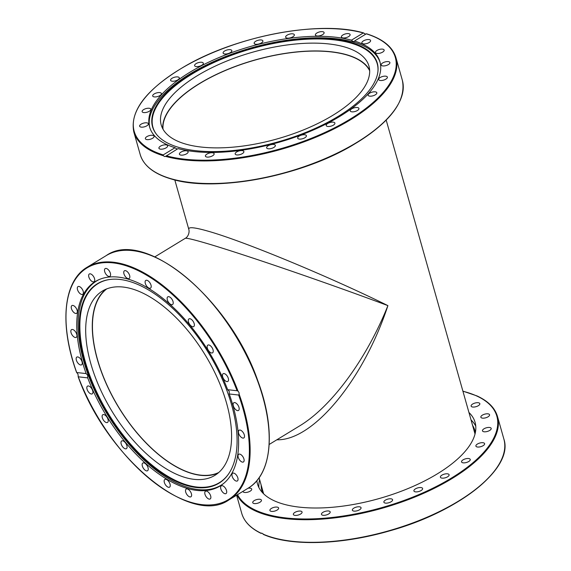 <?xml version="1.0" encoding="UTF-8"?>
<svg xmlns="http://www.w3.org/2000/svg" width="571" height="571" viewBox="0 0 571 571"><rect width="100%" height="100%" fill="white"/><g stroke="black" fill="none" stroke-linecap="round" stroke-linejoin="round"><path stroke-width="0.86" d="M208.558 231.312C194.804 227.351 188.209 226.673 188.78 229.285L188.78 229.299C189.808 232.326 188.023 237.079 185.225 238.343C186.217 237.85 192.591 239.313 204.339 242.718C239.97 252.974 327.476 282.959 387.909 305.621C329.731 276.864 244.238 241.44 208.558 231.312M163.035 129.246A107.691 44.945 164.2 0 1 229.214 68.905A107.691 44.945 164.2 0 1 346.69 54.923A107.691 44.945 164.2 0 1 369.673 70.775M218.714 472.517A107.691 54.331 58.6 0 1 191.87 473.352A107.691 54.331 58.6 0 1 107.469 386.182A107.691 54.331 58.6 0 1 106.77 288.869M276.828 439.791C313.122 440.819 363.342 380.165 387.909 305.621C366.589 358.995 331.508 406.773 299.575 425.93L269.184 444.459M402.369 80.354A136.233 56.857 164.2 0 1 324.121 159.038A136.233 56.857 164.2 0 1 170.85 178.666A136.233 56.857 164.2 0 1 140.202 154.534C143.592 165.711 153.892 173.848 171.1 178.944C213.954 192.498 298.312 177.053 351.251 146.033C389.515 123.443 406.552 101.552 402.369 80.354L395.974 57.75A136.233 56.857 -15.8 0 1 318.518 136.105A136.233 56.857 -15.8 0 1 165.59 156.39L164.591 156.54L163.342 155.733L163.22 154.905L175.019 147.718A119.703 49.955 164.2 0 1 149.581 126.962A119.703 49.955 164.2 0 1 189.508 72.481A119.703 49.955 164.2 0 1 351.479 40.148L363.27 32.961L365.461 34.089L366.297 33.839L354.505 41.033A119.703 49.955 164.2 0 1 379.936 61.782A119.703 49.955 164.2 0 1 340.016 116.263A119.703 49.955 164.2 0 1 178.045 148.596L165.483 156.468M191.492 73.58A116.791 48.742 164.2 0 1 314.906 38.286A116.791 48.742 164.2 0 1 377.938 71.425A116.791 48.742 164.2 0 1 338.346 116.291A116.791 48.742 164.2 0 1 156.34 134.128A116.791 48.742 164.2 0 1 191.492 73.58M156.533 134.371A116.555 48.642 164.2 0 1 191.799 74.187A116.555 48.642 164.2 0 1 314.664 38.971A116.555 48.642 164.2 0 1 377.902 71.732M149.809 127.704A119.703 49.955 164.2 0 1 189.929 73.973A119.703 49.955 164.2 0 1 306.67 38.157A119.703 49.955 164.2 0 1 380.136 62.532M171.614 81.096A4.525 1.884 164.2 0 1 170.601 80.297A4.525 1.884 164.2 0 1 173.199 77.685A4.525 1.884 164.2 0 1 178.288 77.035A4.525 1.884 164.2 0 1 179.301 77.834A4.525 1.884 164.2 0 1 176.703 80.447A4.525 1.884 164.2 0 1 171.614 81.096M195.018 66.172A4.525 1.884 164.2 0 1 194.618 65.658A4.525 1.884 164.2 0 1 197.759 62.831A4.525 1.884 164.2 0 1 202.926 62.674A4.525 1.884 164.2 0 1 203.326 63.188A4.525 1.884 164.2 0 1 200.185 66.015A4.525 1.884 164.2 0 1 195.018 66.172M154.563 96.927A4.525 1.884 164.2 0 1 152.7 95.985A4.525 1.884 164.2 0 1 154.784 93.608A4.525 1.884 164.2 0 1 159.53 92.573A4.525 1.884 164.2 0 1 161.4 93.523A4.525 1.884 164.2 0 1 159.309 95.899A4.525 1.884 164.2 0 1 154.563 96.927M145.02 112.587A4.525 1.884 164.2 0 1 142.136 111.645A4.525 1.884 164.2 0 1 147.953 108.24A4.525 1.884 164.2 0 1 150.837 109.182A4.525 1.884 164.2 0 1 145.02 112.587M143.642 127.005A4.525 1.884 164.2 0 1 139.631 126.212A4.525 1.884 164.2 0 1 144.335 122.958A4.525 1.884 164.2 0 1 148.339 123.75A4.525 1.884 164.2 0 1 143.642 127.005M150.508 139.196A4.525 1.884 164.2 0 1 145.362 138.689A4.525 1.884 164.2 0 1 148.924 135.727A4.525 1.884 164.2 0 1 154.07 136.233A4.525 1.884 164.2 0 1 150.508 139.196M165.169 148.332A4.525 1.884 164.2 0 1 158.931 148.239A4.525 1.884 164.2 0 1 161.4 145.684A4.525 1.884 164.2 0 1 167.638 145.776A4.525 1.884 164.2 0 1 165.169 148.332M186.61 153.792A4.525 1.884 164.2 0 1 182.17 155.148A4.525 1.884 164.2 0 1 179.415 154.199A4.525 1.884 164.2 0 1 180.928 152.136A4.525 1.884 164.2 0 1 185.368 150.78A4.525 1.884 164.2 0 1 188.123 151.736A4.525 1.884 164.2 0 1 186.61 153.792M213.383 155.205A4.525 1.884 164.2 0 1 208.722 157.061A4.525 1.884 164.2 0 1 205.424 156.161A4.525 1.884 164.2 0 1 206.167 154.655A4.525 1.884 164.2 0 1 210.827 152.792A4.525 1.884 164.2 0 1 214.125 153.699A4.525 1.884 164.2 0 1 213.383 155.205M243.653 152.471A4.525 1.884 164.2 0 1 239.035 154.82A4.525 1.884 164.2 0 1 235.173 153.999A4.525 1.884 164.2 0 1 235.395 153.071A4.525 1.884 164.2 0 1 240.013 150.723A4.525 1.884 164.2 0 1 243.874 151.536A4.525 1.884 164.2 0 1 243.653 152.471M275.365 145.776A4.525 1.884 164.2 0 1 271.082 148.553A4.525 1.884 164.2 0 1 266.643 147.86A4.525 1.884 164.2 0 1 266.628 147.482A4.525 1.884 164.2 0 1 270.911 144.699A4.525 1.884 164.2 0 1 275.35 145.398A4.525 1.884 164.2 0 1 275.365 145.776M306.349 135.577A4.525 1.884 164.2 0 1 306.391 135.691A4.525 1.884 164.2 0 1 302.694 138.703A4.525 1.884 164.2 0 1 297.734 138.275A4.525 1.884 164.2 0 1 297.691 138.153A4.525 1.884 164.2 0 1 301.388 135.149A4.525 1.884 164.2 0 1 306.349 135.577M334.506 122.572A4.525 1.884 164.2 0 1 334.899 123.093A4.525 1.884 164.2 0 1 331.765 125.913A4.525 1.884 164.2 0 1 326.591 126.07A4.525 1.884 164.2 0 1 326.198 125.556A4.525 1.884 164.2 0 1 329.331 122.729A4.525 1.884 164.2 0 1 334.506 122.572M357.903 107.648A4.525 1.884 164.2 0 1 358.923 108.447A4.525 1.884 164.2 0 1 356.325 111.059A4.525 1.884 164.2 0 1 351.236 111.709A4.525 1.884 164.2 0 1 350.216 110.91A4.525 1.884 164.2 0 1 352.814 108.297A4.525 1.884 164.2 0 1 357.903 107.648M374.954 91.817A4.525 1.884 164.2 0 1 376.824 92.759A4.525 1.884 164.2 0 1 374.733 95.143A4.525 1.884 164.2 0 1 369.987 96.171A4.525 1.884 164.2 0 1 368.117 95.229A4.525 1.884 164.2 0 1 370.208 92.845A4.525 1.884 164.2 0 1 374.954 91.817M384.497 76.157A4.525 1.884 164.2 0 1 387.381 77.099A4.525 1.884 164.2 0 1 381.564 80.504A4.525 1.884 164.2 0 1 378.68 79.562A4.525 1.884 164.2 0 1 384.497 76.157M385.882 61.747A4.525 1.884 164.2 0 1 389.886 62.532A4.525 1.884 164.2 0 1 385.182 65.786A4.525 1.884 164.2 0 1 381.178 64.994A4.525 1.884 164.2 0 1 385.882 61.747M379.008 49.549A4.525 1.884 164.2 0 1 384.155 50.055A4.525 1.884 164.2 0 1 380.6 53.017A4.525 1.884 164.2 0 1 375.454 52.518A4.525 1.884 164.2 0 1 379.008 49.549M364.348 40.413A4.525 1.884 164.2 0 1 370.586 40.505A4.525 1.884 164.2 0 1 368.117 43.068A4.525 1.884 164.2 0 1 361.878 42.968A4.525 1.884 164.2 0 1 364.348 40.413M342.907 34.952A4.525 1.884 164.2 0 1 347.346 33.596A4.525 1.884 164.2 0 1 350.102 34.553A4.525 1.884 164.2 0 1 348.595 36.608A4.525 1.884 164.2 0 1 344.149 37.964A4.525 1.884 164.2 0 1 341.394 37.015A4.525 1.884 164.2 0 1 342.907 34.952M316.134 33.546A4.525 1.884 164.2 0 1 320.795 31.683A4.525 1.884 164.2 0 1 324.1 32.583A4.525 1.884 164.2 0 1 323.357 34.089A4.525 1.884 164.2 0 1 318.689 35.952A4.525 1.884 164.2 0 1 315.392 35.045A4.525 1.884 164.2 0 1 316.134 33.546M285.864 36.28A4.525 1.884 164.2 0 1 290.482 33.932A4.525 1.884 164.2 0 1 294.343 34.745A4.525 1.884 164.2 0 1 294.122 35.68A4.525 1.884 164.2 0 1 289.504 38.029A4.525 1.884 164.2 0 1 285.643 37.208A4.525 1.884 164.2 0 1 285.864 36.28M254.152 42.968A4.525 1.884 164.2 0 1 258.442 40.191A4.525 1.884 164.2 0 1 262.874 40.884A4.525 1.884 164.2 0 1 262.888 41.269A4.525 1.884 164.2 0 1 258.606 44.046A4.525 1.884 164.2 0 1 254.174 43.353A4.525 1.884 164.2 0 1 254.152 42.968M223.168 53.167A4.525 1.884 164.2 0 1 223.125 53.053A4.525 1.884 164.2 0 1 226.823 50.048A4.525 1.884 164.2 0 1 231.79 50.476A4.525 1.884 164.2 0 1 231.826 50.591A4.525 1.884 164.2 0 1 228.129 53.595A4.525 1.884 164.2 0 1 223.168 53.167M351.479 40.148C352.857 41.669 353.87 41.968 354.505 41.033L354.148 41.462M162.728 128.689A107.962 45.059 164.2 0 1 229.785 68.549A107.962 45.059 164.2 0 1 346.882 54.802A107.962 45.059 164.2 0 1 369.644 70.133M344.67 46.986A107.962 45.059 164.2 0 1 368.959 66.108A107.962 45.059 164.2 0 1 306.948 128.468A107.962 45.059 164.2 0 1 185.482 144.02A107.962 45.059 164.2 0 1 161.2 124.899A107.962 45.059 164.2 0 1 223.211 62.539A107.962 45.059 164.2 0 1 344.67 46.986M163.22 154.905A135.691 56.629 164.2 0 1 179.451 69.562A135.691 56.629 164.2 0 1 363.27 32.961L364.198 33.296M175.019 147.718L177.11 149.167M223.397 483.637A119.589 60.333 58.6 0 1 221.155 485.143A119.589 60.333 58.6 0 1 188.501 487.605A119.589 60.333 58.6 0 1 83.723 361.165A119.589 60.333 58.6 0 1 96.663 280.918A119.589 60.333 58.6 0 1 99.033 279.612M129.26 281.367A116.791 58.92 58.6 0 1 216.73 367.56A116.791 58.92 58.6 0 1 228.257 474.408A116.791 58.92 58.6 0 1 187.052 485.614A116.791 58.92 58.6 0 1 89.683 377.124A116.791 58.92 58.6 0 1 109.454 279.526A116.791 58.92 58.6 0 1 129.26 281.367M109.746 279.483A116.555 58.799 -121.4 0 0 90.382 377.088A116.555 58.799 -121.4 0 0 187.474 485.114A116.555 58.799 -121.4 0 0 228.421 474.173M217.979 473.145A107.962 54.466 58.6 0 1 97.348 359.437A107.962 54.466 58.6 0 1 105.878 289.24M226.509 402.94A107.962 54.466 58.6 0 1 214.824 475.386A107.962 54.466 58.6 0 1 90.76 363.456A107.962 54.466 58.6 0 1 102.437 291.017A107.962 54.466 58.6 0 1 226.509 402.94M258.899 487.555A113.079 47.193 164.2 0 1 259.641 479.719M468.927 412.462A113.079 47.193 164.2 0 1 475.086 422.362A113.079 47.193 164.2 0 1 403.476 490.389A113.079 47.193 164.2 0 1 274.351 500.831A113.079 47.193 164.2 0 1 257.478 483.937A113.079 47.193 164.2 0 1 256.843 480.668M248.064 488.234A4.525 1.884 164.2 0 1 251.711 489.083A4.525 1.884 164.2 0 1 247.586 492.209A4.525 1.884 164.2 0 1 243.003 491.545A4.525 1.884 164.2 0 1 242.975 491.331M258.442 502.965A4.525 1.884 164.2 0 1 252.739 502.658A4.525 1.884 164.2 0 1 255.737 499.882A4.525 1.884 164.2 0 1 261.439 500.196A4.525 1.884 164.2 0 1 258.442 502.965M276.649 510.331A4.525 1.884 164.2 0 1 269.912 510.474A4.525 1.884 164.2 0 1 271.882 508.154A4.525 1.884 164.2 0 1 278.619 508.012A4.525 1.884 164.2 0 1 276.649 510.331M300.967 513.793A4.525 1.884 164.2 0 1 296.378 515.399A4.525 1.884 164.2 0 1 293.358 514.471A4.525 1.884 164.2 0 1 294.458 512.687A4.525 1.884 164.2 0 1 299.04 511.074A4.525 1.884 164.2 0 1 302.059 512.009A4.525 1.884 164.2 0 1 300.967 513.793M329.731 513.129A4.525 1.884 164.2 0 1 325.056 515.235A4.525 1.884 164.2 0 1 321.473 514.371A4.525 1.884 164.2 0 1 321.923 513.151A4.525 1.884 164.2 0 1 326.598 511.045A4.525 1.884 164.2 0 1 330.181 511.909A4.525 1.884 164.2 0 1 329.731 513.129M360.986 508.368A4.525 1.884 164.2 0 1 356.497 510.945A4.525 1.884 164.2 0 1 352.35 510.181A4.525 1.884 164.2 0 1 352.414 509.532A4.525 1.884 164.2 0 1 356.904 506.962A4.525 1.884 164.2 0 1 361.058 507.719A4.525 1.884 164.2 0 1 360.986 508.368M392.605 499.853A4.525 1.884 164.2 0 1 388.601 502.815A4.525 1.884 164.2 0 1 383.876 502.195A4.525 1.884 164.2 0 1 383.855 502.073A4.525 1.884 164.2 0 1 387.859 499.104A4.525 1.884 164.2 0 1 392.584 499.732A4.525 1.884 164.2 0 1 392.605 499.853M422.433 488.155A4.525 1.884 164.2 0 1 422.619 488.483A4.525 1.884 164.2 0 1 419.2 491.403A4.525 1.884 164.2 0 1 414.096 491.274A4.525 1.884 164.2 0 1 413.911 490.946A4.525 1.884 164.2 0 1 417.322 488.027A4.525 1.884 164.2 0 1 422.433 488.155M448.428 474.066A4.525 1.884 164.2 0 1 449.106 474.744A4.525 1.884 164.2 0 1 446.244 477.463A4.525 1.884 164.2 0 1 441.076 477.884A4.525 1.884 164.2 0 1 440.398 477.206A4.525 1.884 164.2 0 1 443.267 474.487A4.525 1.884 164.2 0 1 448.428 474.066M468.834 458.556A4.525 1.884 164.2 0 1 470.247 459.448A4.525 1.884 164.2 0 1 467.906 461.946A4.525 1.884 164.2 0 1 462.96 462.803A4.525 1.884 164.2 0 1 461.546 461.91A4.525 1.884 164.2 0 1 463.88 459.412A4.525 1.884 164.2 0 1 468.834 458.556M482.245 442.675A4.525 1.884 164.2 0 1 484.601 443.638A4.525 1.884 164.2 0 1 482.752 445.894A4.525 1.884 164.2 0 1 478.255 447.064A4.525 1.884 164.2 0 1 475.9 446.101A4.525 1.884 164.2 0 1 477.749 443.845A4.525 1.884 164.2 0 1 482.245 442.675M487.748 427.508A4.525 1.884 164.2 0 1 491.188 428.393A4.525 1.884 164.2 0 1 485.921 431.74A4.525 1.884 164.2 0 1 482.488 430.855A4.525 1.884 164.2 0 1 487.748 427.508M484.986 414.089A4.525 1.884 164.2 0 1 489.561 414.753A4.525 1.884 164.2 0 1 485.436 417.879A4.525 1.884 164.2 0 1 480.861 417.215A4.525 1.884 164.2 0 1 484.986 414.089M474.123 403.333A4.525 1.884 164.2 0 1 479.826 403.647A4.525 1.884 164.2 0 1 476.828 406.416A4.525 1.884 164.2 0 1 471.125 406.109A4.525 1.884 164.2 0 1 474.123 403.333M261.746 533.136L261.125 533.235L261.925 533.2L263.916 534.485A135.691 56.629 -15.8 0 0 388.501 531.144A135.691 56.629 -15.8 0 0 496.185 468.648M261.375 533.328L261.925 533.2M471.032 419.906A113.079 47.193 164.2 0 1 475.771 426.187M191.235 493.223A4.525 2.284 58.6 0 1 190.921 496.784A4.525 2.284 58.6 0 1 185.889 492.616A4.525 2.284 58.6 0 1 186.21 489.054A4.525 2.284 58.6 0 1 191.235 493.223M170.165 484.629A4.525 2.284 58.6 0 1 169.558 487.156A4.525 2.284 58.6 0 1 166.525 486.092A4.525 2.284 58.6 0 1 164.234 481.96A4.525 2.284 58.6 0 1 164.848 479.433A4.525 2.284 58.6 0 1 167.881 480.489A4.525 2.284 58.6 0 1 170.165 484.629M148.246 469.162A4.525 2.284 58.6 0 1 147.546 470.747A4.525 2.284 58.6 0 1 144.128 469.283A4.525 2.284 58.6 0 1 142.136 464.608A4.525 2.284 58.6 0 1 142.836 463.024A4.525 2.284 58.6 0 1 146.255 464.487A4.525 2.284 58.6 0 1 148.246 469.162M126.969 447.878A4.525 2.284 58.6 0 1 126.384 448.678A4.525 2.284 58.6 0 1 122.608 446.765A4.525 2.284 58.6 0 1 121.095 441.747A4.525 2.284 58.6 0 1 121.68 440.955A4.525 2.284 58.6 0 1 125.456 442.86A4.525 2.284 58.6 0 1 126.969 447.878M107.783 422.226A4.525 2.284 58.6 0 1 107.519 422.447A4.525 2.284 58.6 0 1 103.401 420.056A4.525 2.284 58.6 0 1 102.544 414.939A4.525 2.284 58.6 0 1 102.809 414.724A4.525 2.284 58.6 0 1 106.934 417.108A4.525 2.284 58.6 0 1 107.783 422.226M92.002 393.954A4.525 2.284 58.6 0 1 87.798 390.949A4.525 2.284 58.6 0 1 87.52 386.117A4.525 2.284 58.6 0 1 87.756 386.01A4.525 2.284 58.6 0 1 91.952 389.008A4.525 2.284 58.6 0 1 92.231 393.84A4.525 2.284 58.6 0 1 92.002 393.954M80.689 364.983A4.525 2.284 58.6 0 1 76.857 361.407A4.525 2.284 58.6 0 1 76.857 357.096A4.525 2.284 58.6 0 1 77.727 356.925A4.525 2.284 58.6 0 1 81.56 360.508A4.525 2.284 58.6 0 1 81.567 364.819A4.525 2.284 58.6 0 1 80.689 364.983M74.63 337.297A4.525 2.284 58.6 0 1 71.304 333.407A4.525 2.284 58.6 0 1 71.539 329.624A4.525 2.284 58.6 0 1 73.152 329.674A4.525 2.284 58.6 0 1 76.478 333.564A4.525 2.284 58.6 0 1 76.243 337.347A4.525 2.284 58.6 0 1 74.63 337.297M74.23 312.78A4.525 2.284 58.6 0 1 71.503 308.84A4.525 2.284 58.6 0 1 71.925 305.578A4.525 2.284 58.6 0 1 74.337 306.106A4.525 2.284 58.6 0 1 77.056 310.046A4.525 2.284 58.6 0 1 76.635 313.308A4.525 2.284 58.6 0 1 74.23 312.78M79.512 293.101A4.525 2.284 58.6 0 1 77.999 286.606A4.525 2.284 58.6 0 1 81.196 287.834A4.525 2.284 58.6 0 1 82.709 294.329A4.525 2.284 58.6 0 1 79.512 293.101M90.125 279.604A4.525 2.284 58.6 0 1 89.347 273.987A4.525 2.284 58.6 0 1 93.273 276.1A4.525 2.284 58.6 0 1 94.051 281.71A4.525 2.284 58.6 0 1 90.125 279.604M105.342 273.202A4.525 2.284 58.6 0 1 105.185 268.591A4.525 2.284 58.6 0 1 109.739 271.703A4.525 2.284 58.6 0 1 109.896 276.314A4.525 2.284 58.6 0 1 105.342 273.202M124.121 274.337A4.525 2.284 58.6 0 1 124.442 270.775A4.525 2.284 58.6 0 1 129.467 274.944A4.525 2.284 58.6 0 1 129.153 278.498A4.525 2.284 58.6 0 1 124.121 274.337M145.191 282.93A4.525 2.284 58.6 0 1 145.805 280.404A4.525 2.284 58.6 0 1 148.838 281.467A4.525 2.284 58.6 0 1 151.122 285.6A4.525 2.284 58.6 0 1 150.516 288.127A4.525 2.284 58.6 0 1 147.482 287.063A4.525 2.284 58.6 0 1 145.191 282.93M167.11 298.397A4.525 2.284 58.6 0 1 167.817 296.813A4.525 2.284 58.6 0 1 171.229 298.276A4.525 2.284 58.6 0 1 173.227 302.951A4.525 2.284 58.6 0 1 172.521 304.536A4.525 2.284 58.6 0 1 169.109 303.073A4.525 2.284 58.6 0 1 167.11 298.397M188.394 319.681A4.525 2.284 58.6 0 1 188.972 318.882A4.525 2.284 58.6 0 1 192.755 320.795A4.525 2.284 58.6 0 1 194.268 325.805A4.525 2.284 58.6 0 1 193.683 326.605A4.525 2.284 58.6 0 1 189.9 324.699A4.525 2.284 58.6 0 1 188.394 319.681M207.573 345.334A4.525 2.284 58.6 0 1 207.844 345.112A4.525 2.284 58.6 0 1 211.962 347.503A4.525 2.284 58.6 0 1 212.812 352.614A4.525 2.284 58.6 0 1 212.548 352.835A4.525 2.284 58.6 0 1 208.429 350.451A4.525 2.284 58.6 0 1 207.573 345.334M223.361 373.605A4.525 2.284 58.6 0 1 227.558 376.61A4.525 2.284 58.6 0 1 227.836 381.442A4.525 2.284 58.6 0 1 227.608 381.549A4.525 2.284 58.6 0 1 223.404 378.544A4.525 2.284 58.6 0 1 223.125 373.712A4.525 2.284 58.6 0 1 223.361 373.605M234.667 402.576A4.525 2.284 58.6 0 1 238.5 406.152A4.525 2.284 58.6 0 1 238.507 410.463A4.525 2.284 58.6 0 1 237.629 410.635A4.525 2.284 58.6 0 1 233.796 407.052A4.525 2.284 58.6 0 1 233.796 402.741A4.525 2.284 58.6 0 1 234.667 402.576M240.734 430.263A4.525 2.284 58.6 0 1 244.053 434.153A4.525 2.284 58.6 0 1 243.824 437.936A4.525 2.284 58.6 0 1 242.204 437.886A4.525 2.284 58.6 0 1 238.885 433.996A4.525 2.284 58.6 0 1 239.113 430.213A4.525 2.284 58.6 0 1 240.734 430.263M241.133 454.78A4.525 2.284 58.6 0 1 243.853 458.72A4.525 2.284 58.6 0 1 243.432 461.975A4.525 2.284 58.6 0 1 241.026 461.454A4.525 2.284 58.6 0 1 238.3 457.514A4.525 2.284 58.6 0 1 238.721 454.252A4.525 2.284 58.6 0 1 241.133 454.78M235.844 474.458A4.525 2.284 58.6 0 1 237.358 480.953A4.525 2.284 58.6 0 1 234.16 479.726A4.525 2.284 58.6 0 1 232.647 473.231A4.525 2.284 58.6 0 1 235.844 474.458M225.238 487.955A4.525 2.284 58.6 0 1 226.016 493.572A4.525 2.284 58.6 0 1 222.083 491.46A4.525 2.284 58.6 0 1 221.305 485.85A4.525 2.284 58.6 0 1 225.238 487.955M210.021 494.358A4.525 2.284 58.6 0 1 210.178 498.968A4.525 2.284 58.6 0 1 205.624 495.856A4.525 2.284 58.6 0 1 205.467 491.246A4.525 2.284 58.6 0 1 210.021 494.358M238.985 392.448L239.17 394.275L238.649 395.039L229.228 393.969A119.753 60.412 58.6 0 1 220.013 486.035A119.753 60.412 58.6 0 1 87.706 377.881L78.284 376.81L77.963 374.148L76.707 372.52L86.128 373.591A119.753 60.412 58.6 0 1 95.35 281.524A119.753 60.412 58.6 0 1 227.651 389.679L237.072 390.75L238 391.092L238.985 392.448M86.128 373.591L87.698 375.254L87.706 377.881M229.228 393.969L229.249 391.335L227.651 389.679M76.985 372.799L76.707 372.52A135.691 68.456 58.6 0 1 113.258 262.903A135.691 68.456 58.6 0 1 237.072 390.75M238.649 395.039A135.691 68.456 58.6 0 1 202.105 504.657A135.691 68.456 58.6 0 1 78.284 376.81L78.156 375.982M140.202 154.534L133.807 131.937A136.233 56.857 -15.8 0 0 163.342 155.733M171.386 178.894A135.691 56.629 -15.8 0 0 394.661 109.868M366.297 33.839A135.691 56.629 164.2 0 1 350.066 119.182A135.691 56.629 164.2 0 1 166.254 155.783M263.574 493.779L262.567 491.046A110.117 45.958 164.2 0 1 261.953 487.877M475.343 432.654A110.653 46.18 -15.8 0 0 472.567 425.324M473.345 428.064A110.117 45.958 164.2 0 1 474.48 431.076L475.051 433.931M261.175 485.143A110.653 46.18 -15.8 0 0 262.653 492.837M236.994 494.978A136.233 56.857 -15.8 0 0 255.658 511.066A136.233 56.857 -15.8 0 0 411.227 498.49A136.233 56.857 -15.8 0 0 497.498 416.53C494.964 407.901 488.119 401.028 476.956 395.91L462.888 391.121M462.924 391.249A135.691 56.629 164.2 0 1 476.599 395.931A135.691 56.629 164.2 0 1 437.807 485.714A135.691 56.629 164.2 0 1 255.965 510.374A135.691 56.629 164.2 0 1 237.529 494.65M261.125 533.235A136.233 56.857 164.2 0 1 241.726 513.315L236.608 495.214M497.498 416.53L503.893 439.128A136.233 56.857 164.2 0 1 418.436 520.773A136.233 56.857 164.2 0 1 263.01 534.092M238 391.092A136.233 68.727 -121.4 0 0 87.17 267.214L106.227 255.601A136.233 68.727 58.6 0 1 257.642 381.071A136.233 68.727 58.6 0 1 248.035 488.248L228.985 499.861A136.233 68.727 -121.4 0 0 239.17 394.275M174.812 179.944L188.78 229.285M259.091 477.763L263.638 493.836M185.225 238.343L154.834 256.871M386.203 120.124L475.029 434.017M363.62 32.932C320.417 20.099 237.429 35.573 185.083 66.172C146.718 88.776 129.624 110.703 133.807 131.937M366.511 33.775C382.877 38.914 392.705 46.901 395.974 57.75M222.604 484.265L221.155 485.143M98.112 280.033L96.663 280.918M261.097 533.385C250.619 528.318 244.16 521.623 241.726 513.315M503.893 439.128C513.879 468.241 459.091 511.702 389.408 530.937C341.094 544.998 290.389 546.461 263.481 534.47M106.227 255.601C144.506 228.065 229.813 299.026 257.835 380.85C276.143 429.62 272.253 474.258 248.035 488.248M78.148 376.689C106.863 457.828 191.057 527.062 228.985 499.861M87.17 267.214C63.324 281.018 59.141 324.542 76.621 372.535"/></g></svg>
